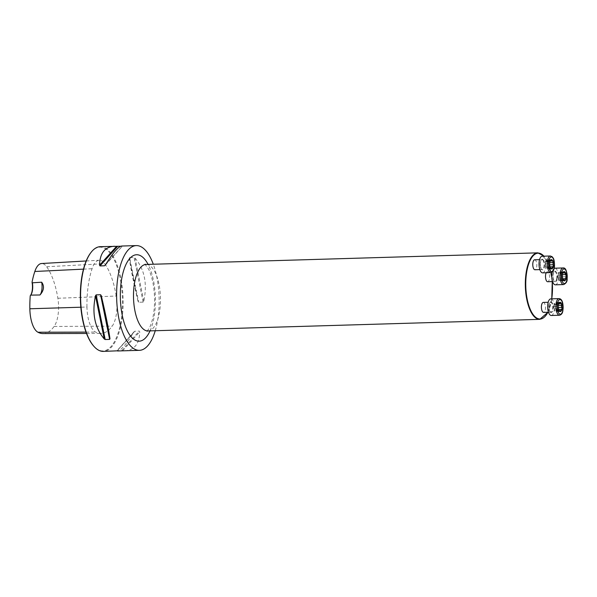 <?xml version="1.0" encoding="UTF-8"?>
<svg xmlns="http://www.w3.org/2000/svg" width="597" height="597" viewBox="0 0 597 597"><rect width="100%" height="100%" fill="white"/><g stroke="black" fill="none" stroke-linecap="round" stroke-linejoin="round"><path stroke-width="0.45" stroke-dasharray="2.98 2.24" d="M100.311 246.665A52.387 21.223 -91.7 0 1 108.37 250.247A52.387 21.223 -91.7 0 1 122.982 308.41A52.387 21.223 -91.7 0 1 103.408 351.402M155.25 330.731A52.387 21.223 88.3 0 0 153.287 264.232M120.788 246.24L121.728 246.031M105.811 264.277L122.355 246.128L105.326 265.061M124.825 350.767C134.452 350.14 139.414 343.812 139.713 331.783L139.265 331.096L134.825 331.231L133.952 331.954C127.139 342.976 121.982 349.252 118.497 350.775M117.213 350.812L134.825 331.231L116.975 350.827M129.646 257.635L129.288 258.225C130.967 269.747 133.885 284.135 138.034 301.381L138.691 302.269L143.131 302.134L143.787 301.209C147.466 283.732 144.556 269.344 135.049 258.053L134.086 257.501L129.646 257.635L138.691 302.269M86.961 307.03A59.998 24.305 -91.7 0 1 92.072 268.717A25.074 10.156 -91.7 0 1 99.251 260.225A25.074 10.156 -91.7 0 1 104.721 263.673A59.998 24.305 -91.7 0 1 116.221 296.037A25.074 10.156 -91.7 0 1 112.206 326.134A59.998 24.305 -91.7 0 1 100.781 333.432A59.998 24.305 -91.7 0 1 95.595 332.081A25.074 10.156 -91.7 0 1 86.961 307.03L80.834 307.216M90.714 252.829A51.887 21.022 -91.7 0 1 107.848 250.725A51.887 21.022 -91.7 0 1 121.206 319.701A51.887 21.022 -91.7 0 1 93.468 345.82M42.991 333.559A58.409 23.664 88.3 0 0 54.111 326.455A23.484 9.515 88.3 0 0 57.872 298.261A58.409 23.664 88.3 0 0 46.678 266.747A23.484 9.515 88.3 0 0 41.551 263.523M534.651 259.785A4.992 2.022 -91.7 0 1 535.419 260.128A4.992 2.022 -91.7 0 1 536.807 265.665A4.992 2.022 -91.7 0 1 534.942 269.754M546.21 272.754A4.992 2.022 -91.7 0 1 547.382 271.747A4.992 2.022 -91.7 0 1 549.456 278.545A4.992 2.022 -91.7 0 1 547.673 281.724M543.285 302.41A4.992 2.022 -91.7 0 1 545.457 307.336A4.992 2.022 -91.7 0 1 543.583 312.388M551.277 315.485A8.313 3.366 88.3 0 0 554.404 307.074A8.313 3.366 88.3 0 0 550.785 298.866M558.979 310.291L558.195 306.462L558.516 304.313M553.904 306.589L558.202 306.448L553.889 306.574L554.158 307.589A3.619 1.47 -91.7 0 1 554.397 304.754A3.619 1.47 -91.7 0 1 554.606 304.216A3.619 1.47 -91.7 0 1 556.046 303.664A3.619 1.47 -91.7 0 1 557.031 306.492A3.619 1.47 -91.7 0 1 556.583 309.865L557.098 309.589L557.292 307.5L556.613 303.53L556.046 303.664L555.322 302.403L554.091 304.492L553.889 306.574M554.091 304.492L558.493 304.358L554.158 304.552M558.941 310.291L555.143 310.41A3.619 1.47 88.3 0 0 556.583 309.865L556.374 310.88L559.613 310.783M559.799 311.052L555.508 311.179L555.143 310.41A3.619 1.47 -91.7 0 1 554.538 309.395A3.619 1.47 -91.7 0 1 554.158 307.589L554.665 310.418M558.292 307.47L557.292 307.5L558.285 307.462M561.337 309.395L557.023 309.522M558.337 305.313L557.113 305.351L558.329 305.336M560.829 303.53L556.516 303.657M559.27 302.761L555.68 302.866M559.128 303.067L554.814 303.194M558.389 308.597L554.076 308.724L558.382 308.582M559.822 311.082L555.508 311.209L555.867 311.679L556.374 310.88M555.374 284.821A8.313 3.366 88.3 0 0 558.337 279.53A8.313 3.366 88.3 0 0 554.882 268.195M554.188 268.396A8.313 3.366 88.3 0 0 552.143 272.172M562.732 278.814L561.12 278.859L561.083 277.687A3.619 1.47 -91.7 0 1 559.993 279.948A3.619 1.47 -91.7 0 1 558.628 278.724A3.619 1.47 -91.7 0 1 558.598 278.635L558.762 279.724L563.061 279.597L562.478 277.926L558.21 278.045L558.598 278.635A3.619 1.47 -91.7 0 1 558.285 275.06A3.619 1.47 -91.7 0 1 558.493 274.09A3.619 1.47 -91.7 0 1 559.374 272.799A3.619 1.47 -91.7 0 1 560.777 274.113L559.971 271.881L559.374 272.799L558.762 272.344L557.956 275.911L558.12 278.09M562.881 279.277L562.292 275.784L562.695 273.336M561.374 276.836L562.381 276.807L561.374 276.836L561.083 277.687A3.619 1.47 88.3 0 0 560.777 274.113L561.158 274.702L562.426 274.665L561.158 274.702M564.083 272.075L559.77 272.202M560.605 273.023L562.822 272.956L560.605 272.993M563.075 272.411L558.904 272.53M562.561 273.762L558.255 273.889M562.292 275.784L557.994 275.911M562.471 277.918L558.165 278.06M563.075 279.627L558.762 279.754L559.396 280.866L559.993 279.948L560.605 280.411L561.12 278.859M563.523 280.433L559.598 280.545M564.777 280.09L560.464 280.217M565.516 274.56L561.187 274.695M565.747 276.709L561.411 276.836L561.202 274.687M542.643 272.859A8.313 3.366 88.3 0 0 545.748 266.031A8.313 3.366 88.3 0 0 543.427 256.8A8.313 3.366 88.3 0 0 542.151 256.232M549.882 261.68L545.449 261.859L545.516 264.956A3.619 1.47 -91.7 0 1 545.762 262.128A3.619 1.47 -91.7 0 1 545.971 261.583L545.449 261.859M545.524 261.926L549.837 261.799L549.747 265.949L545.442 266.098L545.934 267.919L546.509 267.784A3.619 1.47 -91.7 0 1 545.897 266.762A3.619 1.47 -91.7 0 1 545.516 264.956L545.442 266.098M550.344 267.665L549.755 265.971L545.449 266.075M552.195 260.904L547.404 261.038A3.619 1.47 88.3 0 0 545.971 261.583L546.18 260.568L550.486 260.441M550.635 260.135L547.039 260.24L547.404 261.038A3.619 1.47 -91.7 0 1 548.389 263.867A3.619 1.47 -91.7 0 1 547.942 267.232A3.619 1.47 -91.7 0 1 546.509 267.784L547.233 269.053L548.464 266.963L548.471 262.725L547.882 261.031M549.568 263.822L545.255 263.949L549.561 263.829M550.3 267.665L546.031 267.792M551.188 268.456L546.874 268.583M550.949 268.128L547.733 268.225L550.979 268.157M552.703 266.769L549.994 266.837M548.658 264.874L549.65 264.844L548.643 264.867M549.695 262.687L548.471 262.725M550.613 260.165L547.039 260.27L546.68 259.77L546.18 260.568M83.483 269.135L92.072 268.717M54.111 326.455L112.206 326.134M86.013 332.104L95.595 332.081M46.678 266.747L104.721 263.673M57.872 298.261L116.221 296.037M121.654 350.678L139.265 331.096M122.683 350.715L139.713 331.783M143.787 301.209L135.049 258.053M143.131 302.134L134.086 257.501M138.034 301.381L129.288 258.225M150.048 330.88A43.238 17.522 88.3 0 0 148.086 264.389M537.83 252.844A33.26 13.477 -91.7 0 1 542.942 255.12A33.26 13.477 -91.7 0 1 552.225 292.045A33.26 13.477 -91.7 0 1 539.8 319.343M147.981 330.947A33.26 13.477 88.3 0 0 160.406 303.649A33.26 13.477 88.3 0 0 151.131 266.717A33.26 13.477 88.3 0 0 146.011 264.449M547.859 312.261A32.932 13.343 88.3 0 0 551.732 298.836M552.225 281.59A32.932 13.343 88.3 0 0 543.957 256.18M550.113 311.828A4.992 2.022 -91.7 0 1 548.718 306.291A4.992 2.022 -91.7 0 1 550.583 302.194A4.992 2.022 -91.7 0 1 552.747 307.127A4.992 2.022 -91.7 0 1 550.874 312.171A4.992 2.022 -91.7 0 1 550.113 311.828M550.374 312.134A5.321 2.157 88.3 0 0 553.143 306.373A5.321 2.157 88.3 0 0 549.583 303.022A5.321 2.157 88.3 0 0 550.374 312.134M558.993 298.619A8.313 3.366 -91.7 0 1 562.605 306.828A8.313 3.366 -91.7 0 1 559.486 315.246M558.635 309.462L557.016 309.507M559.59 310.753L556.367 310.85M559.255 302.798L555.68 302.903M560.799 303.552L556.508 303.679M558.464 304.44L554.173 304.567M559.113 303.097L554.822 303.231M558.926 310.268L554.68 310.395M556.747 278.329A4.992 2.022 -91.7 0 1 554.971 281.508A4.992 2.022 -91.7 0 1 552.8 276.575A4.992 2.022 -91.7 0 1 554.673 271.531A4.992 2.022 -91.7 0 1 556.747 278.329M557.18 278.441A5.321 2.157 88.3 0 0 554.673 271.247A5.321 2.157 88.3 0 0 553.523 279.836A5.321 2.157 88.3 0 0 557.18 278.441M563.083 267.956A8.313 3.366 -91.7 0 1 566.546 279.284A8.313 3.366 -91.7 0 1 563.575 284.575M564.061 272.105L559.762 272.232M563.053 272.433L558.911 272.56M562.553 273.784L558.262 273.911M564.747 280.06L560.456 280.187M563.493 280.396L559.605 280.515M562.725 278.792L561.105 278.836M542.71 259.911A4.992 2.022 -91.7 0 1 544.106 265.449A4.992 2.022 -91.7 0 1 542.24 269.546A4.992 2.022 -91.7 0 1 540.069 264.613A4.992 2.022 -91.7 0 1 541.942 259.568A4.992 2.022 -91.7 0 1 542.71 259.911M543.061 259.591A5.321 2.157 88.3 0 0 540.285 265.352A5.321 2.157 88.3 0 0 543.845 268.695A5.321 2.157 88.3 0 0 543.061 259.591M550.359 255.994A8.313 3.366 -91.7 0 1 551.635 256.561A8.313 3.366 -91.7 0 1 553.956 265.792A8.313 3.366 -91.7 0 1 550.852 272.613M549.979 261.329L549.822 261.837L545.539 261.941M550.479 260.471L546.18 260.598M551.165 268.419L546.867 268.553M550.292 267.643L546.039 267.769M552.673 266.755L552.3 266.762M549.695 262.71L548.464 262.74M552.165 260.926L547.874 261.053M86.52 333.462L100.781 333.432M86.177 260.971L99.251 260.225M30.693 295.179L30.38 295.59M105.065 265.419L122.385 246.158M134.221 331.596L116.893 350.857M146.989 331.171L148.877 328.828C150.548 326.119 151.966 321.955 153.13 316.328C155.041 305.948 155.048 295.194 153.168 284.053C152.011 277.836 150.466 272.851 148.534 269.083L145.011 264.277M547.934 312.261L551.77 298.836M552.255 281.583L549.419 266.568L544.083 256.18M548.486 312.238L550.874 312.171L549.322 310.022C548.74 306.671 548.83 304.38 549.591 303.142L550.583 302.194L548.195 302.269M554.255 304.604L558.456 304.485L558.613 303.955M554.397 304.754L553.68 307.097L554.538 309.395M557.098 309.589L561.508 309.455M556.934 309.47L558.62 309.425M558.792 303.739L556.337 303.813M561.053 303.395L556.613 303.53M559.874 302.269L555.322 302.403M558.964 310.149L554.852 310.268M559.016 310.418L554.576 310.544M560.419 311.544L555.867 311.679M552.576 281.575L554.971 281.508C554.814 282.359 554.21 281.254 553.15 278.187C552.912 269.71 554.77 272.262 554.673 271.531L547.382 271.747M558.493 274.09L557.777 276.433L558.628 278.724M559.971 271.881L564.493 271.747M563.277 272.702L559.247 272.822M563.24 272.21L558.762 272.344M563.165 279.836L560.12 279.926M563.919 280.732L559.396 280.866M565.083 280.277L560.605 280.411M565.628 274.53L561.247 274.657M539.852 269.613L542.24 269.546C542.083 270.396 541.479 269.284 540.419 266.225C540.181 257.747 542.039 260.299 541.942 259.568L539.554 259.635M545.762 262.128L545.046 264.471L545.897 266.762M545.621 261.979L549.815 261.852M550.322 267.516L546.218 267.643M550.382 267.792L545.934 267.919M549.986 266.792L548.292 266.844M551.785 268.911L547.233 269.053M552.867 266.829L548.464 266.963M550.158 261.113L547.695 261.18M552.419 260.77L547.979 260.904M551.232 259.635L546.68 259.77"/><path stroke-width="0.9" d="M118.497 350.775L103.408 351.402A52.387 21.223 -91.7 0 1 93.848 346.253A52.387 21.223 -91.7 0 1 80.64 299.664A52.387 21.223 -91.7 0 1 91.065 252.367A52.387 21.223 -91.7 0 1 100.311 246.665L120.788 246.24M153.287 264.232A52.387 21.223 88.3 0 0 144.384 249.18A52.387 21.223 88.3 0 0 136.325 245.598A52.387 21.223 88.3 0 0 116.661 298.597A52.387 21.223 88.3 0 0 139.429 350.335A52.387 21.223 88.3 0 0 155.25 330.731M136.325 245.598L121.728 246.031C118.385 246.471 112.915 252.815 105.326 265.061L104.453 265.784L100.012 265.919L99.572 265.232C99.871 253.203 104.826 246.874 114.452 246.248M105.326 265.061L105.811 264.277M117.549 350.976L139.429 350.335M100.587 294.746L101.251 295.634C105.4 312.88 108.311 327.268 109.99 338.79L109.632 339.38L105.191 339.514L104.236 338.962C94.729 327.671 91.811 313.283 95.49 295.806L96.147 294.873L100.587 294.746L109.632 339.38M32.387 282.806A9.977 4.045 88.3 0 1 30.745 295.112L30.246 295.754L30.745 295.112L39.969 294.985C43.977 290.44 44.544 286.187 41.678 282.209L32.387 282.806L32.044 282.254A10.477 4.246 -91.7 0 1 30.447 295.493M30.246 295.754A58.409 23.664 88.3 0 0 29.85 308.776A23.484 9.515 88.3 0 0 37.939 332.238A58.409 23.664 88.3 0 0 42.991 333.559L86.52 333.462M86.177 260.971L41.551 263.523A23.484 9.515 88.3 0 0 34.827 271.478A58.409 23.664 88.3 0 0 32.044 282.254M93.848 346.253L93.468 345.82A51.887 21.022 -91.7 0 1 80.386 299.672A51.887 21.022 -91.7 0 1 90.714 252.829L91.065 252.367M40.133 294.784A9.977 4.045 88.3 0 0 41.678 282.209M539.852 269.613L534.942 269.754A4.992 2.022 -91.7 0 1 534.181 269.419A4.992 2.022 -91.7 0 1 532.785 263.881A4.992 2.022 -91.7 0 1 534.651 259.785L539.554 259.635M552.576 281.575L547.673 281.724A4.992 2.022 -91.7 0 1 546.904 281.381A4.992 2.022 -91.7 0 1 545.539 277.418A4.992 2.022 -91.7 0 1 546.21 272.754M548.486 312.238L543.583 312.388A4.992 2.022 -91.7 0 1 542.815 312.044A4.992 2.022 -91.7 0 1 541.419 306.507A4.992 2.022 -91.7 0 1 543.285 302.41L548.195 302.269M560.419 311.544L561.956 308.597A4.672 1.888 -91.7 0 1 560.553 311.515A4.672 1.888 -91.7 0 1 558.792 309.94A4.672 1.888 -91.7 0 1 558.747 309.821A4.672 1.888 -91.7 0 1 558.352 305.209A4.672 1.888 -91.7 0 1 558.613 303.955A4.672 1.888 -91.7 0 1 559.755 302.291A4.672 1.888 -91.7 0 1 561.561 303.985A4.672 1.888 -91.7 0 1 561.956 308.597L561.396 305.246L558.329 305.336L561.396 305.246M558.993 298.619L550.785 298.866A8.313 3.366 88.3 0 0 547.68 305.686A8.313 3.366 88.3 0 0 550.001 314.917A8.313 3.366 88.3 0 0 551.277 315.485L559.486 315.246A8.313 3.366 -91.7 0 1 558.21 314.679A8.313 3.366 -91.7 0 1 555.889 305.44A8.313 3.366 -91.7 0 1 558.993 298.619C560.949 298.634 563.889 300.821 562.822 311.037C562.456 313.358 561.344 314.761 559.486 315.246M560.553 311.515L558.941 310.291M558.62 309.425L561.307 309.38M558.464 304.44L559.755 302.291L561.053 303.395M559.755 302.291L559.986 302.739L559.27 302.761M560.829 303.53L561.561 303.985L561.419 305.224M558.792 303.739L560.799 303.552M558.285 307.462L561.576 307.365L558.292 307.47M560.68 310.753L559.613 310.783M565.344 274.575L562.426 274.657L565.486 274.568L564.822 271.889A4.672 1.888 -91.7 0 1 566.098 275.538A4.672 1.888 -91.7 0 1 565.516 279.881A4.672 1.888 -91.7 0 1 563.665 280.59A4.672 1.888 -91.7 0 1 562.881 279.277A4.672 1.888 -91.7 0 1 562.389 276.941A4.672 1.888 -91.7 0 1 562.702 273.292A4.672 1.888 -91.7 0 1 562.971 272.598A4.672 1.888 -91.7 0 1 564.822 271.889L563.053 272.433M552.143 272.172A8.313 3.366 88.3 0 0 552.3 280.612A8.313 3.366 88.3 0 0 555.374 284.821L563.575 284.575A8.313 3.366 -91.7 0 1 559.964 276.366A8.313 3.366 -91.7 0 1 563.083 267.956L554.882 268.195A8.313 3.366 88.3 0 0 554.188 268.396M565.486 274.568L566.098 275.538L565.516 279.881L563.665 280.59L562.77 278.941M565.516 279.881L564.777 280.09M564.747 280.06L563.665 280.59M562.561 273.762L562.919 272.717M564.822 271.889L564.083 272.075M564.919 272.866L562.829 272.926L564.896 272.896M565.426 278.732L562.732 278.814M549.71 262.583A4.672 1.888 -91.7 0 1 549.979 261.329A4.672 1.888 -91.7 0 1 551.113 259.665A4.672 1.888 -91.7 0 1 552.919 261.359A4.672 1.888 -91.7 0 1 553.322 265.971A4.672 1.888 -91.7 0 1 551.912 268.889A4.672 1.888 -91.7 0 1 550.15 267.307A4.672 1.888 -91.7 0 1 550.113 267.195A4.672 1.888 -91.7 0 1 549.71 262.583M550.359 255.994L542.151 256.232A8.313 3.366 88.3 0 0 539.031 264.643A8.313 3.366 88.3 0 0 542.643 272.859L550.852 272.613A8.313 3.366 -91.7 0 1 547.233 264.404A8.313 3.366 -91.7 0 1 550.359 255.994L552.195 256.762C553.091 258.21 554.434 258.001 554.501 266.374C553.852 270.762 552.628 272.844 550.852 272.613M549.83 261.814L551.113 259.665L552.419 260.77M551.113 259.665L551.352 260.113L550.635 260.135M552.195 260.904L552.919 261.359L553.322 265.971L552.703 266.769L549.986 266.792M550.158 261.113L552.165 260.926M552.673 266.755L551.785 268.911M551.912 268.889L550.3 267.665M552.046 268.128L550.979 268.157M552.971 264.747L549.65 264.844L552.941 264.74M552.785 262.598L549.695 262.687M29.85 308.776L80.834 307.216M34.827 271.478L83.483 269.135M37.939 332.238L86.013 332.104M116.602 246.3L99.572 265.232M117.624 246.337L100.012 265.919M101.251 295.634L109.99 338.79M96.147 294.873L105.191 339.514M95.49 295.806L104.236 338.962M148.086 264.389A43.238 17.522 88.3 0 0 143.25 257.695A43.238 17.522 88.3 0 0 122.266 275.874A43.238 17.522 88.3 0 0 127.392 330.999A43.238 17.522 88.3 0 0 150.048 330.88M147.981 330.947L539.8 319.343A33.26 13.477 -91.7 0 1 534.681 317.067A33.26 13.477 -91.7 0 1 525.405 280.142A33.26 13.477 -91.7 0 1 537.83 252.844L146.011 264.449A33.26 13.477 88.3 0 0 133.527 298.097A33.26 13.477 88.3 0 0 147.981 330.947L146.989 331.171M543.957 256.18A32.932 13.343 88.3 0 0 526.517 273.217A32.932 13.343 88.3 0 0 535.024 316.753A32.932 13.343 88.3 0 0 547.859 312.261M551.732 298.836A32.932 13.343 88.3 0 0 552.225 281.59M559.24 313.716A7.321 2.963 88.3 0 0 563.061 305.798A7.321 2.963 88.3 0 0 558.158 301.194A7.321 2.963 88.3 0 0 559.24 313.716M560.941 309.395L558.635 309.462M560.665 310.724L559.59 310.753M559.971 302.776L559.255 302.798M567.075 278.896A7.321 2.963 88.3 0 0 563.62 269.008A7.321 2.963 88.3 0 0 562.046 280.814A7.321 2.963 88.3 0 0 567.075 278.896M565.404 278.709L562.725 278.792M552.426 257.464A7.321 2.963 88.3 0 0 548.613 265.381A7.321 2.963 88.3 0 0 553.509 269.986A7.321 2.963 88.3 0 0 552.426 257.464M552.3 266.762L549.994 266.837M552.024 268.098L550.949 268.128M552.755 262.613L549.695 262.71M551.337 260.143L550.613 260.165M145.011 264.277L146.011 264.449M539.8 319.343L547.934 312.261M551.77 298.836L552.255 281.583M544.083 256.18L537.83 252.844M563.575 284.575C566.098 283.403 567.292 281.568 567.15 279.06C567.113 271.225 565.755 267.523 563.083 267.956M564.143 279.806L563.165 279.836"/></g></svg>
